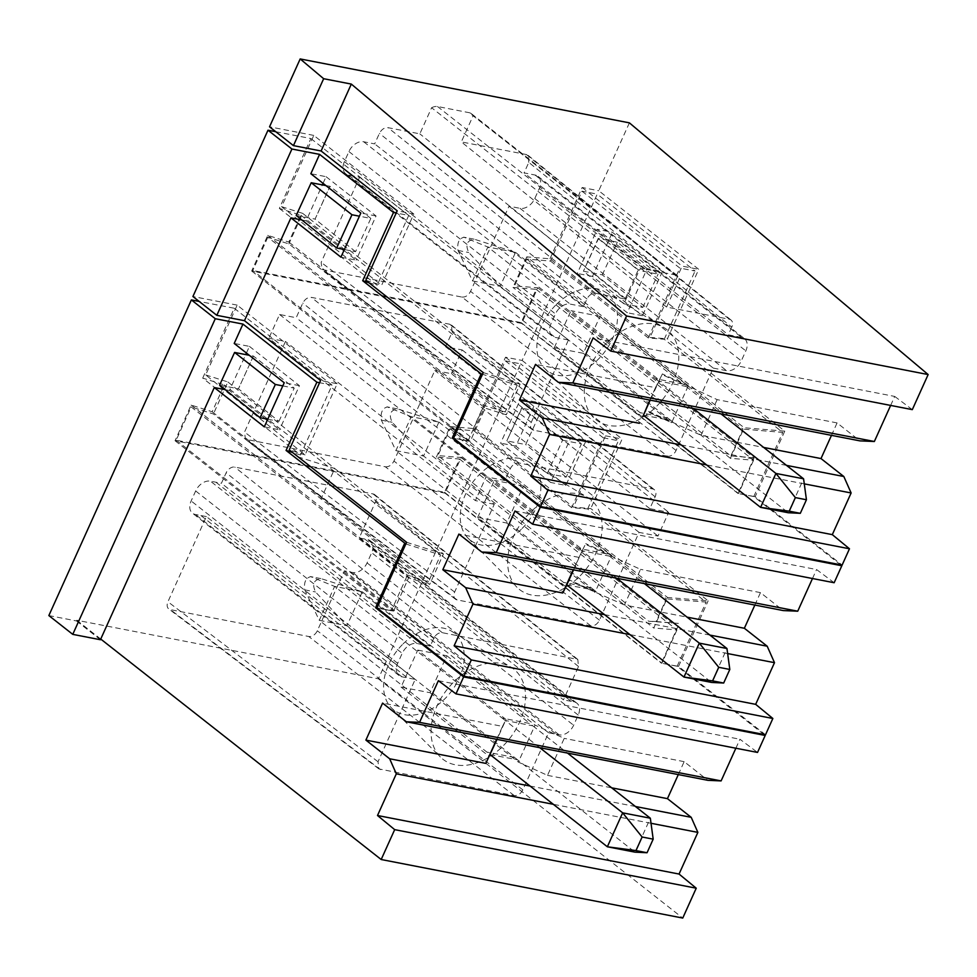 <?xml version="1.0" encoding="UTF-8"?>
<svg xmlns="http://www.w3.org/2000/svg" width="977" height="977" viewBox="0 0 977 977"><rect width="100%" height="100%" fill="white"/><g stroke="black" fill="none" stroke-linecap="round" stroke-linejoin="round"><path stroke-width="0.73" stroke-dasharray="4.88 3.66" d="M344.38 249.514L355.555 251.675L370.833 218.421L359.414 216.198M370.833 218.421L329.908 186.253L325.927 185.581M296.202 215.441L315.07 219.104L330.006 186.375M355.555 251.675L315.07 219.104L329.908 186.253M413.796 214.024L313.788 135.412L281.608 206.684L381.616 285.296L413.796 214.024L397.199 210.8M365.825 280.301L381.616 285.296M313.788 135.412L269.53 126.815M267.82 237.24L252.799 270.495L470.206 441.396L485.227 408.13L506.281 414.81L288.874 243.908L267.82 237.24L485.227 408.13M281.608 206.684L302.675 213.365L288.874 243.908M629.396 122.858L598.742 190.735L698.75 269.347L667.376 338.848L784.775 431.126L744.169 427.767L526.762 256.866L549.966 258.795L649.974 337.407L682.154 266.123L698.75 269.347M549.966 258.795L582.145 187.511L598.742 190.735M526.762 256.866L512.974 287.421L536.178 289.339L521.156 322.605L252.799 270.495M528.801 162.39L528.044 155.306L526.334 154.525L461.327 141.909L473.112 115.787L679.65 278.14L666.595 307.071L729.306 319.247A7.682 5.349 -50.9 0 1 731.04 320.041A7.682 5.349 -50.9 0 1 731.773 327.112L528.801 162.39L524.051 172.892L535.054 175.03A13.092 9.086 128.2 0 1 537.973 176.324A13.092 9.086 128.2 0 1 539.316 188.463L534.749 198.587A13.092 9.086 128.2 0 1 520.069 208.333L509.017 206.196L713.259 368.097L676.072 450.458A7.682 5.386 -52.3 0 1 667.474 456.174L461.962 297.081L322.007 269.505L321.164 262.361L359.621 177.191L348.594 175.042A13.092 9.086 128.2 0 1 345.724 173.759A13.092 9.086 128.2 0 1 344.38 161.632L348.96 151.496A13.092 9.086 128.2 0 1 363.676 141.763L374.655 143.888L379.406 133.385C381.604 129.33 384.474 127.425 388.003 127.669L419.829 133.849L431.614 107.739L638.152 270.079L625.097 299.011L419.829 133.849M461.962 297.081C465.516 297.313 468.386 295.408 470.56 291.366L509.017 206.196M473.112 115.787A11.846 8.207 128.2 0 0 471.488 113.772A11.846 8.207 128.2 0 0 469.192 112.685L675.73 275.025A11.846 8.207 128.2 0 1 678.026 276.125A11.846 8.207 128.2 0 1 679.65 278.14M431.614 107.739A11.846 8.207 128.2 0 1 437.488 106.517L469.192 112.685M302.675 213.365L520.082 384.254L506.281 414.81M483.224 372.579L520.082 384.254M890.645 405.418L894.712 396.43L593.149 337.883M831.476 435.351L837.081 422.919L859.919 440.871M784.775 431.126L755.16 496.719L842.125 565.072M912.31 409.632L894.712 396.43M582.145 187.511L682.154 266.123M623.912 303.786L642.781 307.45L602.296 274.867L583.428 271.203L623.912 303.786L639.19 270.519L598.266 238.351L583.428 271.203L598.535 238.51L617.317 242.162L658.058 274.183L639.19 270.519M649.974 337.407L667.376 338.848M536.178 289.339L753.585 460.228L730.381 458.311L744.169 427.767M730.381 458.311L512.974 287.421M521.156 322.605L738.563 493.495L753.585 460.228M470.206 441.396L453.609 438.172M755.16 496.719L738.563 493.495M625.097 299.011L595.567 293.283A7.682 5.264 -51.4 0 0 586.969 298.999L583.489 306.693L374.655 143.888M583.489 306.693L570.214 304.103A13.092 9.086 128.2 0 0 555.461 313.91L550.943 323.912A13.092 9.086 128.2 0 0 552.261 336.112A13.092 9.086 128.2 0 0 555.18 337.407L568.455 339.984L359.634 177.191M667.474 456.174L533.735 430.21A7.682 5.288 -52.7 0 1 532.111 429.489A7.682 5.288 -52.7 0 1 531.268 422.345L568.455 339.984M713.259 368.097L726.558 370.674A13.092 9.086 128.2 0 0 741.311 360.879L745.83 350.865A13.092 9.086 128.2 0 0 744.511 338.677A13.092 9.086 128.2 0 0 741.592 337.383L728.292 334.806L524.051 172.892M731.773 327.112L728.292 334.806M666.595 307.071L461.327 141.909M437.488 106.517L644.026 268.87L675.73 275.025M644.026 268.87A11.846 8.207 128.2 0 0 638.152 270.079M804.279 483.871L706.566 464.893M786.509 465.382L681.152 444.926M643.428 415.274L645.98 410.23L701.071 435.278L763.684 447.442M649.852 400.082L655.457 387.661L535.53 364.372M655.457 387.661L662.064 374.594L688.003 386.391L671.614 422.699L645.675 410.914L645.98 410.23M837.081 422.919L717.155 399.642L662.369 373.922L650.193 400.155M701.071 435.278L717.155 399.642M642.781 307.45L658.058 274.183M606.228 343.379A57.325 39.752 128.2 0 0 593.589 417.57A57.325 39.752 128.2 0 0 656.813 406.078A57.325 39.752 128.2 0 0 664.189 327.747A57.325 39.752 128.2 0 0 606.228 343.379M642.866 416.385L645.675 410.914M662.369 373.922L662.064 374.594M602.296 274.867L617.317 242.162M555.583 305.251A48.923 33.926 128.2 0 0 544.787 368.573A48.923 33.926 128.2 0 0 598.754 358.754A48.923 33.926 128.2 0 0 605.056 291.903A48.923 33.926 128.2 0 0 555.583 305.251M642.561 417.069L554.289 347.678L583.342 353.32L600.049 316.328L688.309 385.707M583.342 353.32L671.614 422.699M554.289 347.678L570.995 310.686L659.267 380.065M600.049 316.328L570.995 310.686M643.391 415.237L670.735 420.354L788.268 512.742L803.582 478.803M670.735 420.354L500.2 286.31L468.765 252.542C465.089 244.506 467.079 240.11 474.724 239.341L515.526 252.371L500.2 286.31L472.538 280.936L640.118 412.673A126.644 85.964 -79 0 1 643.074 414.993M515.526 252.371L683.106 384.095L655.445 378.722L487.865 246.998L472.538 280.936L458.005 250.454C456.98 242.931 458.958 238.535 463.965 237.252L487.865 246.998L515.526 252.371M693.365 408.533L658.4 381.042L686.062 386.416A126.644 85.964 101 0 1 683.106 384.095M686.062 386.416L721.026 413.906M658.4 381.042L655.445 378.722M667.792 418.034L640.118 412.673M474.089 239.182L463.587 237.142L474.089 239.182M267.747 419.206L278.933 421.38L238.449 388.809L219.581 385.146M253.385 356.08L238.449 388.809L253.385 356.08L249.294 355.286M282.793 385.903L294.211 388.125L253.287 355.958M337.175 383.729L237.167 305.117L205.659 374.912L305.044 454.891L337.175 383.729L320.578 380.505M278.933 421.38L294.211 388.125M305.044 454.891L289.253 449.884M237.167 305.117L192.909 296.519M275.77 131.724L310.881 138.539L279.337 208.394L300.916 215.233L288.813 242.052L267.759 235.372L251.663 271.02L521.681 323.436L537.765 287.8L514.561 285.882L526.676 259.064L550.454 261.042L581.999 191.174L597.216 194.13L522.121 360.44L505.524 357.216L473.344 428.5L573.352 507.112L590.755 508.553L708.154 600.831L667.547 597.472L653.747 628.016L436.34 457.126L459.544 459.043L444.535 492.31L176.178 440.2L191.199 406.945L408.606 577.834L429.66 584.515L213.401 413.979L191.199 406.945M436.34 457.126L450.141 426.57L473.344 428.5M205.659 374.912L227.861 381.946L213.401 413.979M590.853 625.878L385.341 466.786L245.386 439.21L244.543 432.066L285.443 341.474L268.846 338.25L475.384 500.603L486.106 476.849L504.999 480.513L510.336 468.704A7.682 5.264 -51.4 0 1 518.934 462.988L652.673 488.952A7.682 5.349 -50.9 0 1 654.407 489.746A7.682 5.349 -50.9 0 1 655.152 496.817L649.815 508.638L668.708 512.302L657.985 536.055L639.08 532.38L599.451 620.163A7.682 5.386 -52.3 0 1 590.853 625.878L457.114 599.915A7.682 5.288 -52.7 0 1 455.49 599.194A7.682 5.288 -52.7 0 1 454.647 592.05L494.277 504.266L285.443 341.474M385.341 466.786C388.895 467.018 391.765 465.113 393.939 461.071L434.838 370.478L451.447 373.702L657.985 536.055M655.152 496.817L452.168 332.095L445.561 346.725L462.17 349.949L451.447 373.702M452.168 332.095L451.411 325.011L449.701 324.23L311.382 297.374C307.84 297.13 304.983 299.035 302.785 303.09L296.178 317.72L279.569 314.496L268.846 338.25M227.861 381.946L334.745 468.52L443.448 553.959L429.66 584.515M301.844 219.972L306.131 220.802L322.349 184.897M323.057 183.334L326.062 176.678L310.845 173.735M505.524 357.216L605.532 435.827L573.352 507.112M547.291 473.491L562.557 440.224L521.633 408.056L506.807 440.908L521.901 408.215L540.684 411.867L581.425 443.888L566.159 477.155L547.291 473.491L506.807 440.908L525.675 444.572L540.684 411.867M450.141 426.57L667.547 597.472M459.544 459.043L676.951 629.933L653.747 628.016M444.535 492.31L661.942 663.2L676.951 629.933M176.178 440.2L393.584 611.101L376.988 607.877M765.504 734.777L678.539 666.424L661.942 663.2M393.584 611.101L408.606 577.834M310.881 138.539L408.716 215.441L396.198 213.01M279.337 208.394L377.171 285.296L408.716 215.441M306.131 220.802L342.084 249.062M343.928 250.515L356.141 260.114L340.924 257.159M326.062 176.678L376.06 215.99L356.141 260.114M368.83 282.658L377.171 285.296M300.916 215.233L517.248 385.28L482.467 374.264M517.248 385.28L505.133 412.086L288.813 242.052M267.759 235.372L484.079 405.418L505.133 412.086M484.079 405.418L467.983 441.054L453.768 438.294M251.663 271.02L467.983 441.054M537.765 287.8L754.097 457.847L738.001 493.483L753.768 496.548L840.574 564.779M738.001 493.483L521.681 323.436M754.097 457.847L730.881 455.917L514.561 285.882M526.676 259.064L742.996 429.111L730.881 455.917M550.454 261.042L648.288 337.944L664.238 339.263L782.736 432.396L742.996 429.111M581.999 191.174L679.833 268.077L695.05 271.032L597.216 194.13M648.288 337.944L679.833 268.077M647.177 268.626L597.179 229.326L577.26 273.45L627.258 312.75L647.177 268.626L662.394 271.582L612.396 232.282L597.179 229.326M678.539 666.424L708.154 600.831M522.121 360.44L622.129 439.052L590.755 508.553M664.238 339.263L695.05 271.032M753.768 496.548L782.736 432.396M834.15 582.732L816.552 569.53L515.001 510.983M812.485 578.518L816.552 569.53M754.855 605.056L760.46 592.624L783.285 610.576M662.394 271.582L642.475 315.705L592.477 276.406L612.396 232.282M605.532 435.827L622.129 439.052M639.08 532.38L434.838 370.478M462.17 349.949L668.708 512.302M649.815 508.638L445.561 346.725M504.999 480.513L296.178 317.72M279.569 314.496L486.106 476.849M494.277 504.266L475.384 500.603M406.603 542.284L443.448 553.959M727.657 653.576L629.945 634.598M709.888 635.087L604.531 614.631M624.437 604.983L569.041 580.619L565.939 586.774L477.668 517.383L494.374 480.391L582.634 549.77L582.329 550.454L585.443 544.299L640.533 569.347L624.437 604.983L687.063 617.134M477.668 517.383L506.721 523.025L523.416 486.033L611.687 555.412L595.286 591.732L569.347 579.935L566.807 584.979M573.572 569.86L582.329 550.454L573.23 569.786M578.836 557.366L458.909 534.077M760.46 592.624L640.533 569.347M376.06 215.99L360.843 213.035M562.557 440.224L581.425 443.888M566.159 477.155L525.675 444.572M642.475 315.705L627.258 312.75M592.477 276.406L577.26 273.45M580.191 575.771A57.325 39.752 128.2 0 0 587.568 497.452A57.325 39.752 128.2 0 0 529.607 513.084A57.325 39.752 128.2 0 0 516.967 587.275A57.325 39.752 128.2 0 0 580.191 575.771M569.041 580.619L569.347 579.935M566.245 586.09L565.939 586.774M582.634 549.77L585.443 544.299M611.687 555.412L585.748 543.627M522.133 528.459A48.923 33.926 128.2 0 0 528.423 461.608A48.923 33.926 128.2 0 0 478.962 474.956A48.923 33.926 128.2 0 0 468.166 538.278A48.923 33.926 128.2 0 0 522.133 528.459M506.721 523.025L594.981 592.404M523.416 486.033L494.374 480.391M566.758 584.942L594.114 590.059L711.635 682.447L726.961 648.508M594.114 590.059L423.578 456.015L392.143 422.247C388.467 414.211 390.458 409.815 398.103 409.045L438.905 422.076L423.578 456.015L395.905 450.641L563.497 582.377A126.644 85.964 -79 0 1 566.452 584.698M438.905 422.076L606.485 553.8L578.824 548.427L411.232 416.703L395.905 450.641L381.372 420.159C380.346 412.636 382.337 408.239 387.344 406.957L411.232 416.703L438.905 422.076M616.743 578.237L581.767 550.747L609.44 556.121A126.644 85.964 101 0 1 606.485 553.8M609.44 556.121L644.405 583.611M581.767 550.747L578.824 548.427M591.158 587.739L563.497 582.377M397.468 408.887L386.965 406.847L397.468 408.887M349.827 571.936L556.365 734.289L548.598 732.787L522.829 789.868C520.619 793.935 517.749 795.84 514.232 795.583L378.868 768.899L378.026 761.755L415.213 679.394L206.379 516.589L167.922 601.771A7.682 5.288 -52.7 0 0 168.765 608.927A7.682 5.288 -52.7 0 0 170.389 609.636L308.72 636.491A7.682 5.386 -52.3 0 0 317.317 630.776L344.356 570.873L352.587 572.473A12.86 8.915 -51.8 0 0 367.083 562.911L371.687 552.738A12.921 8.952 -51.8 0 0 370.332 540.818A12.921 8.952 -51.8 0 0 367.462 539.536L359.231 537.936L375.547 501.799A7.682 5.349 -50.9 0 0 374.814 494.741A7.682 5.349 -50.9 0 0 373.08 493.935L234.749 467.079A7.682 5.264 -51.4 0 0 226.151 472.795L221.413 483.297L210.421 481.16A13.092 9.086 -51.8 0 0 195.669 490.967L191.15 500.969A13.092 9.086 -51.8 0 0 192.469 513.169A13.092 9.086 -51.8 0 0 195.388 514.464L206.379 516.589M215.954 482.235L422.491 644.588L430.246 646.102L433.715 638.408C435.913 634.342 438.783 632.437 442.312 632.693L577.786 659.451L578.518 666.522L563.473 699.85L359.231 537.936M556.365 734.289L559.125 734.826A12.86 8.915 128.2 0 0 573.621 725.264L578.225 715.079A12.921 8.952 128.2 0 0 576.87 703.171A12.921 8.952 128.2 0 0 574 701.889L563.473 699.85M422.491 644.588L416.959 643.513A13.092 9.086 128.2 0 0 402.206 653.32L397.688 663.322A13.092 9.086 128.2 0 0 399.007 675.51A13.092 9.086 128.2 0 0 401.926 676.805L415.213 679.394M452.986 682.789A57.325 39.752 128.2 0 0 440.346 756.98A57.325 39.752 128.2 0 0 503.558 745.475A57.325 39.752 128.2 0 0 510.934 667.157A57.325 39.752 128.2 0 0 452.986 682.789M430.246 646.102L221.413 483.297M548.598 732.787L344.356 570.873M402.329 644.661A48.923 33.926 128.2 0 0 391.545 707.983A48.923 33.926 128.2 0 0 445.5 698.164A48.923 33.926 128.2 0 0 451.801 631.313A48.923 33.926 128.2 0 0 402.329 644.661M48.85 615.571L76.511 620.945L76.817 620.261L378.38 678.807L520.594 363.835L505.378 360.879L473.833 430.747L450.043 428.769L437.94 455.587L461.144 457.505L445.048 493.141L175.042 440.725L191.126 405.076L212.192 411.757L224.295 384.938L202.715 378.099L300.55 455.001L332.082 385.146L319.577 382.715M202.715 378.099L234.248 308.243L199.137 301.429M417.753 650.096L446.794 655.738L430.088 692.73L401.046 687.087L417.753 650.096L506.013 719.475L497.024 739.394M191.126 405.076L407.458 575.123L428.512 581.791L440.615 554.985L224.295 384.938M175.042 440.725L391.362 610.759L407.458 575.123M391.362 610.759L377.146 607.999M763.941 734.484L677.146 666.253L661.38 663.188L679.308 623.46L648.667 621.225L437.94 455.587M445.048 493.141L661.38 663.188M461.144 457.505L671.883 623.155M450.043 428.769L666.363 598.816L656.104 621.543L648.667 621.225M473.833 430.747L571.667 507.649L587.617 508.968L706.102 602.101L666.363 598.816M505.378 360.879L603.212 437.781L571.667 507.649M570.556 438.331L520.558 399.031L500.627 443.155L550.637 482.455L570.556 438.331L585.773 441.286L565.854 485.41L550.637 482.455M603.212 437.781L618.429 440.737L520.594 363.835M378.38 678.807L682.752 918.062M587.617 508.968L618.429 440.737M677.146 666.253L706.102 602.101M735.864 748.223L739.931 739.235L757.529 752.437M678.307 774.59L684.144 761.657L707.898 780.33M585.773 441.286L535.775 401.987L515.844 446.11L565.854 485.41M76.817 620.261L100.741 639.056M76.511 620.945L100.436 639.74M234.248 308.243L332.082 385.146M265.451 418.767L229.51 390.507L245.728 354.59M246.436 353.039L249.428 346.383L234.211 343.44M267.295 420.22L279.52 429.819L264.303 426.864M249.428 346.383L299.438 385.695L279.52 429.819M405.846 543.969L440.615 554.985M300.55 455.001L292.416 452.436M212.192 411.757L428.512 581.791M430.088 692.73L518.36 762.109L547.511 775.359L564.217 738.368L535.066 725.117L518.36 762.109M401.046 687.087L489.306 756.479M446.794 655.738L535.066 725.117M656.104 621.543L679.308 623.46M535.775 401.987L520.558 399.031M515.844 446.11L500.627 443.155M651.024 823.281L553.324 804.303M635.441 806.501L530.084 786.045M438.368 680.688L739.931 739.235M496.682 739.32L502.52 726.387L382.593 703.11M502.52 726.387L506.013 719.475M684.144 761.657L564.217 738.368M547.511 775.359L611.687 787.828M229.51 390.507L225.223 389.676M299.438 385.695L284.222 382.74M490.136 754.647L517.492 759.764L635.013 852.152L650.34 818.213M517.492 759.764L346.957 625.72L315.51 591.952C311.846 583.916 313.825 579.52 321.47 578.75L362.272 591.781L346.957 625.72L319.284 620.346L486.876 752.082A126.644 85.964 -79 0 1 489.819 754.403M362.272 591.781L529.864 723.505L502.202 718.132L334.61 586.408L319.284 620.346L304.751 589.864C303.725 582.341 305.716 577.944 310.71 576.662L334.61 586.408L362.272 591.781M539.793 747.698L505.146 720.452L532.807 725.826A126.644 85.964 101 0 1 529.864 723.505M532.807 725.826L567.466 753.059M505.146 720.452L502.202 718.132M514.537 757.444L486.876 752.082M320.847 578.592L310.344 576.552L320.847 578.592M363.676 141.763L570.214 304.103M348.923 151.557L555.461 313.91M344.405 161.559L550.943 323.912M348.642 175.054L555.18 337.407M531.268 422.345L321.164 262.361M533.735 430.21L323.631 270.226M676.072 450.458L470.56 291.366M520.02 208.321L726.558 370.674M534.773 198.526L741.311 360.879M539.292 188.524L745.83 350.865M535.054 175.03L741.592 337.383M729.306 319.247L526.334 154.525M595.567 293.283L388.003 127.669M586.969 298.999L379.406 133.385M458.005 250.454L468.765 252.542M297.9 456.833L334.745 468.52L320.957 499.064M454.647 592.05L244.543 432.066M457.114 599.915L247.01 439.931M599.451 620.163L393.939 461.071M652.673 488.952L449.701 324.23M518.934 462.988L311.382 297.374M510.336 468.704L302.785 303.09M381.372 420.159L392.143 422.247M378.026 761.755L167.922 601.771M380.493 769.62L170.389 609.636M200.92 515.538L407.458 677.879M433.715 638.408L226.151 472.795M442.312 632.693L234.749 467.079M576.051 658.657L373.08 493.935M578.518 666.522L375.547 501.799M364.69 538.999L571.227 701.352M574 701.889L367.462 539.536M578.225 715.079L371.687 552.738M367.083 562.911L573.621 725.264M559.125 734.826L352.587 572.473M522.829 789.868L317.317 630.776M514.232 795.583L308.72 636.491M401.926 676.805L195.388 514.464M397.688 663.322L191.15 500.969M195.669 490.967L402.206 653.32M416.959 643.513L210.421 481.16M304.751 589.864L315.51 591.952M345.724 173.759L552.261 336.112M532.111 429.489L322.019 269.518M537.973 176.324L744.511 338.677M731.04 320.041L528.068 155.331M471.488 113.772L678.026 276.125M544.787 368.573L593.589 417.57M605.056 291.903L664.189 327.747M455.49 599.194L245.386 439.223M654.407 489.746L451.435 325.036M528.423 461.608L587.568 497.452M468.166 538.278L516.967 587.275M378.868 768.899L168.765 608.927M577.786 659.451L374.814 494.741M576.87 703.171L370.332 540.818M399.007 675.51L192.469 513.169M391.545 707.983L440.346 756.98M451.801 631.313L510.934 667.157"/><path stroke-width="1.47" d="M359.414 216.198L351.964 214.757L336.699 248.011L344.38 249.514M336.699 248.011L296.202 215.441L311.223 182.736L325.927 185.581M311.223 182.736L351.964 214.757M572.803 382.947L558.356 382.325L535.53 364.372L519.446 400.02L542.272 417.961L549.562 434.411L530.755 476.092L547.926 490.234L540.574 506.526L453.609 438.172L483.224 372.579L365.825 280.301L397.199 210.8L321.103 150.983L293.442 145.622L269.53 126.815L300.183 58.938L629.396 122.858L928.15 374.557L626.599 316.011L610.759 351.085L593.149 337.883L572.803 382.947L874.354 441.494L890.645 405.418M626.599 316.011L351.317 84.083L321.103 150.983M351.317 84.083L323.656 78.71L293.442 145.622M323.656 78.71L300.183 58.938M558.356 382.325L859.919 440.871L874.354 441.494M763.684 447.442L820.998 458.567L831.476 435.351M820.998 458.567L843.823 476.507L851.126 492.97L804.279 483.871M540.574 506.526L842.125 565.072L849.477 548.781L832.306 534.639L851.126 492.97M610.759 351.085L912.31 409.632L928.15 374.557M530.755 476.092L832.306 534.639M547.926 490.234L849.477 548.781M706.566 464.893L549.562 434.411M843.823 476.507L786.509 465.382M681.152 444.926L542.272 417.961M643.428 415.274L649.852 400.082M519.446 400.02L639.373 423.297M650.193 400.155L642.866 416.385M721.026 413.906L803.582 478.803L806.44 499.748L800.31 513.328L789.245 511.179L795.376 497.598L775.921 473.43L693.365 408.533M806.44 499.748L795.376 497.598M789.245 511.179L760.594 507.368L788.268 512.742L800.31 513.328M803.582 478.803L775.921 473.43L760.594 507.368L643.391 415.237M267.747 419.206L260.065 417.716L219.581 385.146L234.602 352.441L275.343 384.462L282.793 385.903M249.294 355.286L234.602 352.441M260.065 417.716L275.343 384.462M463.953 676.231L765.504 734.777L772.856 718.486L471.305 659.939L463.953 676.231L376.988 607.877L406.603 542.284L289.253 449.884L320.578 380.505L244.482 320.688L216.821 315.327L192.909 296.519L267.991 130.21L291.915 149.017L216.821 315.327M275.77 131.724L267.991 130.21M840.574 564.779L841.82 565.756L540.269 507.21L532.599 524.173L515.001 510.983L496.182 552.652L481.734 552.029L458.909 534.077L442.813 569.713L465.65 587.665L472.941 604.116L454.122 645.797L471.305 659.939M540.269 507.21L452.217 438.001L481.172 373.849L362.687 280.717L393.499 212.485L319.577 154.378L310.845 173.735L360.843 213.035L340.924 257.159L290.914 217.859L244.482 320.688M322.349 184.897L323.057 183.334M319.577 154.378L291.915 149.017M301.844 219.972L290.914 217.859M396.198 213.01L393.499 212.485M342.084 249.062L343.928 250.515M362.687 280.717L368.83 282.658M482.467 374.264L481.172 373.849M453.768 438.294L452.217 438.001M772.856 718.486L755.673 704.344L774.492 662.675L727.657 653.576M841.82 565.756L834.15 582.732L532.599 524.173M481.734 552.029L783.285 610.576L797.733 611.199L812.485 578.518M687.063 617.134L744.364 628.272L754.855 605.056M744.364 628.272L767.201 646.212L774.492 662.675M629.945 634.598L472.941 604.116M755.673 704.344L454.122 645.797M767.201 646.212L709.888 635.087M604.531 614.631L465.65 587.665M442.813 569.713L562.752 593.002L566.807 584.979M573.23 569.786L562.752 593.002M496.182 552.652L797.733 611.199M573.572 569.86L566.245 586.09M644.405 583.611L726.961 648.508L729.807 669.453L723.676 683.033L712.612 680.884L718.742 667.303L699.3 643.135L616.743 578.237M729.807 669.453L718.742 667.303M712.612 680.884L683.973 677.073L711.635 682.447L723.676 683.033M726.961 648.508L699.3 643.135L683.973 677.073L566.758 584.942M199.137 301.429L191.37 299.915L48.85 615.571L72.762 634.366L100.436 639.74L100.741 639.056L381.189 859.516L682.752 918.062L696.235 888.191L394.684 829.644L381.189 859.516M377.146 607.999L375.595 607.694L463.635 676.914L765.199 735.461L763.941 734.484M611.687 787.828L667.438 798.649L691.203 817.322L697.871 832.38L651.024 823.281M696.235 888.191L679.052 874.049L697.871 832.38M765.199 735.461L757.529 752.437L455.978 693.878L438.368 680.688L419.56 722.357L721.111 780.904L735.864 748.223M530.084 786.045L389.652 758.775L365.887 740.102L382.593 703.11L406.347 721.783L707.898 780.33L721.111 780.904M667.438 798.649L678.307 774.59M319.577 382.715L316.866 382.19L242.955 324.083L215.282 318.722L72.762 634.366M215.282 318.722L191.37 299.915M245.728 354.59L246.436 353.039M265.451 418.767L267.295 420.22M292.416 452.436L286.066 450.421L405.846 543.969M365.887 740.102L485.813 763.391L497.024 739.394M404.551 543.554L375.595 607.694M394.684 829.644L377.501 815.502L396.32 773.821L389.652 758.775M406.347 721.783L419.56 722.357M455.978 693.878L463.635 676.914M286.066 450.421L316.866 382.19M242.955 324.083L234.211 343.44L284.222 382.74L264.303 426.864L214.293 387.551L100.741 639.056M553.324 804.303L396.32 773.821M691.203 817.322L635.441 806.501M679.052 874.049L377.501 815.502M225.223 389.676L214.293 387.551M485.813 763.391L496.682 739.32M567.466 753.059L650.34 818.213L653.186 839.158L647.055 852.738L635.99 850.588L642.121 837.008L622.667 812.84L539.793 747.698M653.186 839.158L642.121 837.008M635.99 850.588L607.352 846.778L635.013 852.152L647.055 852.738M650.34 818.213L622.667 812.84L607.352 846.778L490.136 754.647"/></g></svg>
